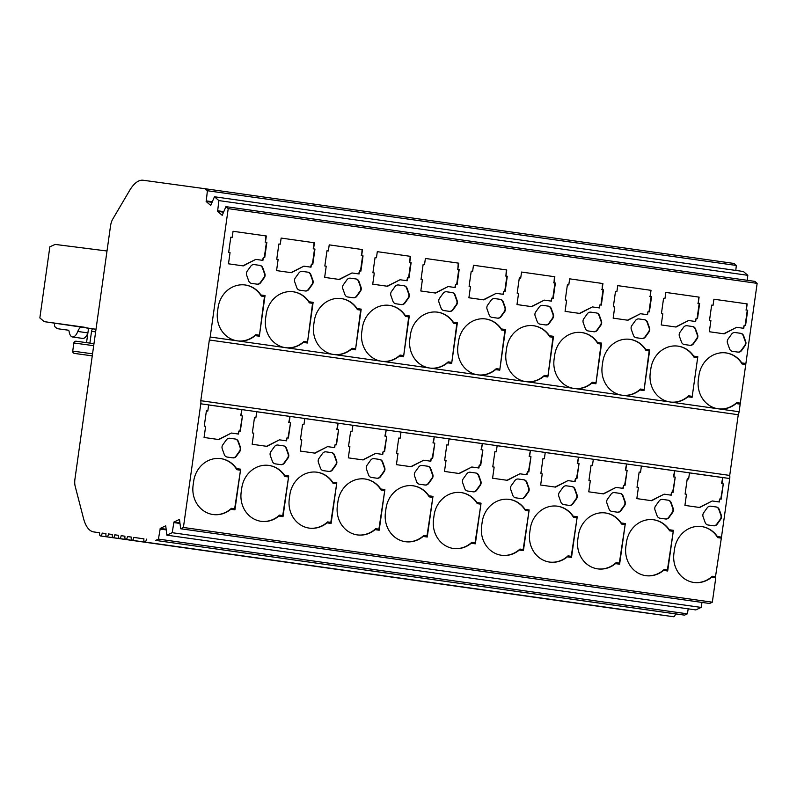 <?xml version="1.0" encoding="UTF-8"?>
<svg xmlns="http://www.w3.org/2000/svg" width="797" height="797" viewBox="0 0 797 797"><rect width="100%" height="100%" fill="white"/><g stroke="black" fill="none" stroke-linecap="round" stroke-linejoin="round"><path stroke-width="1.2" d="M230.821 509.263L231.419 508.317L234.647 508.775L234.926 509.851L230.821 509.263A26.171 23.81 -82.2 0 1 213.138 514.543A26.171 23.81 -82.2 0 1 213.048 514.533A26.171 23.81 -82.2 0 1 193.113 485.283L193.681 481.219A26.171 23.81 -82.2 0 1 220.819 458.624A26.171 23.81 -82.2 0 1 236.54 468.616L240.644 469.194L234.926 509.851M212.929 514.513A26.171 23.81 97.8 0 0 231.419 508.317M265.062 275.712A4.105 3.736 97.8 0 0 264.853 273.61L262.801 267.872A4.105 3.736 97.8 0 0 259.882 265.391L254.273 264.594A4.105 3.736 97.8 0 0 250.786 266.178L247.229 271.119A4.105 3.736 97.8 0 0 246.662 275.184L248.714 280.913A4.105 3.736 97.8 0 0 251.633 283.403L257.242 284.19A4.105 3.736 97.8 0 0 260.729 282.616L264.285 277.675A4.105 3.736 97.8 0 0 265.062 275.712M256.923 284.15A4.105 3.736 97.8 0 0 260.31 282.556L263.857 277.615A4.105 3.736 97.8 0 0 264.435 273.55L262.372 267.822A4.105 3.736 97.8 0 0 259.463 265.331L254.163 264.584M278.91 516.058L279.498 515.111L282.736 515.569L283.015 516.635L278.91 516.058A26.171 23.81 -82.2 0 1 261.227 521.338A26.171 23.81 -82.2 0 1 261.137 521.328A26.171 23.81 -82.2 0 1 241.192 492.078L241.77 488.013A26.171 23.81 -82.2 0 1 268.898 465.418A26.171 23.81 -82.2 0 1 284.619 475.41L288.723 475.988L283.015 516.635M261.017 521.308A26.171 23.81 97.8 0 0 279.498 515.111M313.151 282.507A4.105 3.736 97.8 0 0 312.932 280.405L310.88 274.666A4.105 3.736 97.8 0 0 307.971 272.185L302.362 271.388A4.105 3.736 97.8 0 0 298.875 272.972L295.318 277.914A4.105 3.736 97.8 0 0 294.751 281.979L296.803 287.707A4.105 3.736 97.8 0 0 299.722 290.198L305.321 290.985A4.105 3.736 97.8 0 0 308.808 289.411L312.364 284.469A4.105 3.736 97.8 0 0 313.151 282.507M305.012 290.945A4.105 3.736 97.8 0 0 308.389 289.351L311.946 284.409A4.105 3.736 97.8 0 0 312.514 280.345L310.461 274.616A4.105 3.736 97.8 0 0 307.542 272.126L302.252 271.378M326.989 522.852L327.587 521.905L330.815 522.364L331.094 523.43L326.989 522.852A26.171 23.81 -82.2 0 1 309.306 528.132A26.171 23.81 -82.2 0 1 309.216 528.112A26.171 23.81 -82.2 0 1 289.281 498.872L289.849 494.807A26.171 23.81 -82.2 0 1 316.987 472.203A26.171 23.81 -82.2 0 1 332.708 482.205L336.812 482.783L331.094 523.43M309.097 528.102A26.171 23.81 97.8 0 0 327.587 521.905M361.23 289.301A4.105 3.736 97.8 0 0 361.021 287.199L358.969 281.461A4.105 3.736 97.8 0 0 356.05 278.98L350.441 278.183A4.105 3.736 97.8 0 0 346.954 279.767L343.407 284.708A4.105 3.736 97.8 0 0 342.83 288.773L344.882 294.501A4.105 3.736 97.8 0 0 347.801 296.992L353.41 297.779A4.105 3.736 97.8 0 0 356.897 296.195L360.453 291.264A4.105 3.736 97.8 0 0 361.23 289.301M353.101 297.739A4.105 3.736 97.8 0 0 356.478 296.145L360.025 291.204A4.105 3.736 97.8 0 0 360.603 287.139L358.55 281.401A4.105 3.736 97.8 0 0 355.631 278.92L350.331 278.173M375.078 529.646L375.676 528.7L378.904 529.148L379.183 530.224L375.078 529.646A26.171 23.81 -82.2 0 1 357.395 534.926A26.171 23.81 -82.2 0 1 357.305 534.907A26.171 23.81 -82.2 0 1 337.37 505.667L337.938 501.602A26.171 23.81 -82.2 0 1 365.066 478.997A26.171 23.81 -82.2 0 1 380.787 488.999L384.891 489.577L379.183 530.224M357.186 534.897A26.171 23.81 97.8 0 0 375.676 528.7M409.319 296.085A4.105 3.736 97.8 0 0 409.11 293.983L407.048 288.255A4.105 3.736 97.8 0 0 404.139 285.774L398.53 284.977A4.105 3.736 97.8 0 0 395.043 286.561L391.486 291.503A4.105 3.736 97.8 0 0 390.919 295.567L392.971 301.296A4.105 3.736 97.8 0 0 395.89 303.777L401.489 304.574A4.105 3.736 97.8 0 0 404.986 302.99L408.532 298.048A4.105 3.736 97.8 0 0 409.319 296.085M401.18 304.524A4.105 3.736 97.8 0 0 404.557 302.94L408.114 297.998A4.105 3.736 97.8 0 0 408.682 293.934L406.629 288.195A4.105 3.736 97.8 0 0 403.71 285.715L398.42 284.967M423.157 536.441L423.755 535.494L426.983 535.943L427.262 537.019L423.157 536.441A26.171 23.81 -82.2 0 1 405.474 541.711A26.171 23.81 -82.2 0 1 405.384 541.701A26.171 23.81 -82.2 0 1 385.449 512.451L386.017 508.386A26.171 23.81 -82.2 0 1 413.155 485.791A26.171 23.81 -82.2 0 1 428.876 495.784L432.98 496.372L427.262 537.019M405.265 541.681A26.171 23.81 97.8 0 0 423.755 535.494M457.398 302.88A4.105 3.736 97.8 0 0 457.189 300.778L455.137 295.049A4.105 3.736 97.8 0 0 452.218 292.569L446.619 291.772A4.105 3.736 97.8 0 0 443.122 293.356L439.575 298.287A4.105 3.736 97.8 0 0 438.998 302.362L441.05 308.09A4.105 3.736 97.8 0 0 443.969 310.571L449.578 311.368A4.105 3.736 97.8 0 0 453.065 309.784L456.621 304.843A4.105 3.736 97.8 0 0 457.398 302.88M449.269 311.318A4.105 3.736 97.8 0 0 452.646 309.724L456.193 304.793A4.105 3.736 97.8 0 0 456.771 300.728L454.718 294.99A4.105 3.736 97.8 0 0 451.799 292.509L446.509 291.762M471.246 543.235L471.844 542.279L475.072 542.737L475.351 543.813L471.246 543.235A26.171 23.81 -82.2 0 1 453.563 548.505A26.171 23.81 -82.2 0 1 453.473 548.495A26.171 23.81 -82.2 0 1 433.538 519.245L434.106 515.181A26.171 23.81 -82.2 0 1 461.234 492.586A26.171 23.81 -82.2 0 1 476.955 502.578L481.059 503.166L475.351 543.813M453.354 548.475A26.171 23.81 97.8 0 0 471.844 542.279M505.487 309.674A4.105 3.736 97.8 0 0 505.278 307.572L503.226 301.844A4.105 3.736 97.8 0 0 500.307 299.353L494.698 298.566A4.105 3.736 97.8 0 0 491.211 300.15L487.654 305.082A4.105 3.736 97.8 0 0 487.087 309.146L489.139 314.885A4.105 3.736 97.8 0 0 492.058 317.365L497.667 318.162A4.105 3.736 97.8 0 0 501.154 316.578L504.7 311.637A4.105 3.736 97.8 0 0 505.487 309.674M497.348 318.113A4.105 3.736 97.8 0 0 500.725 316.519L504.282 311.577A4.105 3.736 97.8 0 0 504.85 307.512L502.797 301.784A4.105 3.736 97.8 0 0 499.878 299.303L494.588 298.556M519.335 550.03L519.923 549.073L523.151 549.532L523.43 550.607L519.335 550.03A26.171 23.81 -82.2 0 1 501.652 555.3A26.171 23.81 -82.2 0 1 501.562 555.29A26.171 23.81 -82.2 0 1 481.617 526.04L482.195 521.975A26.171 23.81 -82.2 0 1 509.323 499.38A26.171 23.81 -82.2 0 1 525.044 509.373L529.148 509.95L523.43 550.607M501.433 555.27A26.171 23.81 97.8 0 0 519.923 549.073M553.566 316.469A4.105 3.736 97.8 0 0 553.357 314.367L551.305 308.638A4.105 3.736 97.8 0 0 548.386 306.148L542.787 305.361A4.105 3.736 97.8 0 0 539.29 306.935L535.743 311.876A4.105 3.736 97.8 0 0 535.166 315.941L537.228 321.679A4.105 3.736 97.8 0 0 540.137 324.16L545.746 324.957A4.105 3.736 97.8 0 0 549.233 323.373L552.789 318.431A4.105 3.736 97.8 0 0 553.566 316.469M545.437 324.907A4.105 3.736 97.8 0 0 548.814 323.313L552.371 318.372A4.105 3.736 97.8 0 0 552.939 314.307L550.886 308.578A4.105 3.736 97.8 0 0 547.967 306.098L542.677 305.341M567.414 556.824L568.012 555.868L571.24 556.326L571.519 557.402L567.414 556.824A26.171 23.81 -82.2 0 1 549.731 562.094A26.171 23.81 -82.2 0 1 549.641 562.084A26.171 23.81 -82.2 0 1 529.706 532.834L530.274 528.77A26.171 23.81 -82.2 0 1 557.412 506.175A26.171 23.81 -82.2 0 1 573.133 516.167L577.227 516.745L571.519 557.402M549.522 562.064A26.171 23.81 97.8 0 0 568.012 555.868M601.655 323.263A4.105 3.736 97.8 0 0 601.446 321.161L599.394 315.433A4.105 3.736 97.8 0 0 596.475 312.942L590.866 312.155A4.105 3.736 97.8 0 0 587.379 313.729L583.822 318.67A4.105 3.736 97.8 0 0 583.255 322.735L585.307 328.474A4.105 3.736 97.8 0 0 588.226 330.954L593.835 331.741A4.105 3.736 97.8 0 0 593.845 331.751A4.105 3.736 97.8 0 0 597.322 330.167L600.868 325.226A4.105 3.736 97.8 0 0 601.655 323.263M593.516 331.701A4.105 3.736 97.8 0 0 596.903 330.107L600.45 325.166A4.105 3.736 97.8 0 0 601.018 321.101L598.965 315.373A4.105 3.736 97.8 0 0 596.056 312.882L590.756 312.135M615.503 563.618L616.091 562.662L619.329 563.12L619.608 564.196L615.503 563.618A26.171 23.81 -82.2 0 1 597.82 568.889A26.171 23.81 -82.2 0 1 597.73 568.879A26.171 23.81 -82.2 0 1 577.785 539.629L578.363 535.564A26.171 23.81 -82.2 0 1 605.491 512.969A26.171 23.81 -82.2 0 1 621.212 522.962L625.316 523.539L619.608 564.196M597.611 568.859A26.171 23.81 97.8 0 0 616.091 562.662M649.734 330.058A4.105 3.736 97.8 0 0 649.525 327.956L647.473 322.227A4.105 3.736 97.8 0 0 644.554 319.736L638.955 318.949A4.105 3.736 97.8 0 0 638.935 318.939A4.105 3.736 97.8 0 0 635.468 320.524L631.911 325.465A4.105 3.736 97.8 0 0 631.344 329.53L633.396 335.258A4.105 3.736 97.8 0 0 636.315 337.749L641.914 338.536A4.105 3.736 97.8 0 0 641.934 338.546A4.105 3.736 97.8 0 0 645.401 336.962L648.957 332.02A4.105 3.736 97.8 0 0 649.734 330.058M641.605 338.496A4.105 3.736 97.8 0 0 644.982 336.902L648.539 331.96A4.105 3.736 97.8 0 0 649.107 327.896L647.054 322.167A4.105 3.736 97.8 0 0 644.135 319.677L638.845 318.93M663.582 570.403L664.18 569.457L667.408 569.915L667.687 570.991L663.582 570.403A26.171 23.81 -82.2 0 1 645.899 575.683A26.171 23.81 -82.2 0 1 645.809 575.673A26.171 23.81 -82.2 0 1 625.874 546.423L626.442 542.358A26.171 23.81 -82.2 0 1 653.58 519.764A26.171 23.81 -82.2 0 1 669.301 529.756L673.405 530.334L667.687 570.991M645.69 575.653A26.171 23.81 97.8 0 0 664.18 569.457M697.823 336.852A4.105 3.736 97.8 0 0 697.614 334.75L695.562 329.012A4.105 3.736 97.8 0 0 692.643 326.531L687.034 325.744A4.105 3.736 97.8 0 0 687.024 325.734A4.105 3.736 97.8 0 0 683.547 327.318L679.99 332.259A4.105 3.736 97.8 0 0 679.423 336.324L681.475 342.052A4.105 3.736 97.8 0 0 684.394 344.543L690.003 345.33A4.105 3.736 97.8 0 0 693.49 343.756L697.046 338.815A4.105 3.736 97.8 0 0 697.823 336.852M689.684 345.29A4.105 3.736 97.8 0 0 693.071 343.696L696.618 338.755A4.105 3.736 97.8 0 0 697.196 334.69L695.143 328.962A4.105 3.736 97.8 0 0 692.224 326.471L686.924 325.724M715.776 577.775L711.671 577.197L712.259 576.251L715.497 576.709L715.776 577.775L712.339 602.193L709.579 603.488L180.65 528.76L183.41 527.475L712.339 602.193M711.671 577.197A26.171 23.81 -82.2 0 1 693.988 582.477A26.171 23.81 -82.2 0 1 693.898 582.468A26.171 23.81 -82.2 0 1 673.953 553.218L674.531 549.153A26.171 23.81 -82.2 0 1 701.659 526.558A26.171 23.81 -82.2 0 1 717.38 536.55L721.484 537.128L715.497 576.709M693.779 582.448A26.171 23.81 97.8 0 0 712.259 576.251M745.912 343.646A4.105 3.736 97.8 0 0 745.693 341.544L743.641 335.806A4.105 3.736 97.8 0 0 740.732 333.325L735.123 332.528A4.105 3.736 97.8 0 0 731.636 334.112L728.079 339.054A4.105 3.736 97.8 0 0 727.512 343.118L729.564 348.847A4.105 3.736 97.8 0 0 732.483 351.338L738.082 352.125A4.105 3.736 97.8 0 0 741.579 350.55L745.125 345.609A4.105 3.736 97.8 0 0 745.912 343.646M737.773 352.085A4.105 3.736 97.8 0 0 741.15 350.491L744.707 345.549A4.105 3.736 97.8 0 0 745.275 341.485L743.222 335.756A4.105 3.736 97.8 0 0 740.303 333.266L735.013 332.518M692.095 397.354L697.803 356.707L692.095 397.354L687.99 396.776A26.171 23.81 -82.2 0 1 671.363 402.166L210.179 337.011L228.221 208.635L757.15 283.363L739.108 411.74L671.363 402.166M673.405 530.334L667.408 569.915M133.796 537.417L143.908 538.842L133.796 537.417A3.078 1.275 98 0 1 132.093 540.286A3.078 1.275 98 0 1 131.266 537.068L127.47 536.55A3.078 1.275 98 0 1 125.777 539.42A3.078 1.275 98 0 1 124.94 536.202L121.144 535.684A3.078 1.275 98 0 1 119.45 538.553A3.078 1.275 98 0 1 118.614 535.335L114.818 534.817A3.078 1.275 98 0 1 113.124 537.686A3.078 1.275 98 0 1 112.287 534.468L108.492 533.95A3.078 1.275 98 0 1 106.798 536.819L635.727 611.548A3.078 1.275 -82 0 0 635.896 611.548M105.961 533.621L102.165 533.083A3.078 1.275 98 0 1 100.472 535.953L629.401 610.681A3.078 1.275 -82 0 0 629.57 610.681M736.328 265.461L207.399 190.732L205.098 188.73L734.027 263.458L736.328 265.461L735.78 270.432M223.499 212.191L217.601 211.354L218.876 200.595L214.443 196.769L743.372 271.498L747.815 275.324L747.257 280.315M228.221 208.635L225.92 206.652L754.849 281.381L757.15 283.363M721.484 537.128L729.723 478.529A5.131 2.132 -82 0 0 729.723 475.42L738.261 414.729A5.131 2.132 -82 0 0 739.108 411.74M180.65 528.76L179.494 519.415L173.945 522.005L172.202 532.695L166.882 535.186L695.811 609.914L701.131 607.424L701.988 602.412M143.908 538.802A3.078 1.275 -82 0 0 144.745 542.02L673.674 616.748A3.078 1.275 -82 0 0 675.378 613.869L684.603 615.135L687.373 613.829L688.219 608.838M132.093 540.286L661.032 615.015A3.078 1.275 -82 0 0 661.271 614.995M125.777 539.42L654.706 614.148A3.078 1.275 -82 0 0 654.875 614.148M119.45 538.553L648.379 613.282A3.078 1.275 -82 0 0 648.549 613.282M113.124 537.686L642.053 612.415A3.078 1.275 -82 0 0 642.223 612.415M684.603 615.135L155.674 540.406L675.378 613.869M729.723 478.529L200.794 403.8L183.41 527.475M684.922 505.408L686.486 494.26L685.101 494.06L687.243 478.818L688.628 479.017L689.495 472.9L722.779 477.602L721.923 483.719L723.307 483.909L721.165 499.161L719.781 498.962L719.352 501.98L712.229 500.974L699.716 507.5L684.922 505.408M707.228 507.779A4.105 3.736 -82.2 0 1 710.705 506.195A4.105 3.736 -82.2 0 1 710.715 506.205L716.324 506.992A4.105 3.736 -82.2 0 1 719.233 509.482L721.295 515.211A4.105 3.736 -82.2 0 1 720.717 519.275L717.17 524.217A4.105 3.736 -82.2 0 1 713.674 525.791L708.075 525.004A4.105 3.736 -82.2 0 1 705.156 522.513L703.103 516.785A4.105 3.736 -82.2 0 1 703.671 512.72L707.228 507.779M636.833 498.613L638.407 487.465L637.012 487.266L639.154 472.023L640.549 472.222L641.406 466.106L674.69 470.808L673.834 476.925L675.218 477.124L673.076 492.367L671.692 492.167L671.263 495.186L664.15 494.18L651.627 500.705L636.833 498.613M659.139 500.984A4.105 3.736 -82.2 0 1 662.616 499.4A4.105 3.736 -82.2 0 1 662.626 499.41L668.235 500.197A4.105 3.736 -82.2 0 1 671.154 502.688L673.206 508.416A4.105 3.736 -82.2 0 1 672.638 512.481L669.082 517.422A4.105 3.736 -82.2 0 1 665.605 519.006A4.105 3.736 -82.2 0 1 665.595 518.996L659.986 518.209A4.105 3.736 -82.2 0 1 657.067 515.719L655.014 509.99A4.105 3.736 -82.2 0 1 655.592 505.926L659.139 500.984M588.754 491.819L590.318 480.671L588.933 480.471L591.075 465.229L592.46 465.428L593.317 459.311L626.611 464.013L625.755 470.13L627.139 470.33L624.997 485.572L623.613 485.373L623.184 488.392L616.061 487.385L603.548 493.911L588.754 491.819M611.06 494.19A4.105 3.736 -82.2 0 1 614.547 492.616L620.156 493.403A4.105 3.736 -82.2 0 1 623.065 495.893L625.117 501.622A4.105 3.736 -82.2 0 1 624.549 505.687L620.993 510.628A4.105 3.736 -82.2 0 1 617.506 512.212L611.907 511.415A4.105 3.736 -82.2 0 1 608.988 508.934L606.935 503.196A4.105 3.736 -82.2 0 1 607.503 499.131L611.06 494.19M540.665 485.024L542.229 473.876L540.844 473.687L542.986 458.434L544.381 458.634L545.238 452.517L578.522 457.219L577.666 463.336L579.05 463.535L576.908 478.778L575.524 478.579L575.095 481.597L567.982 480.591L555.459 487.116L540.665 485.024M562.971 487.395A4.105 3.736 -82.2 0 1 566.458 485.821L572.067 486.608A4.105 3.736 -82.2 0 1 574.986 489.099L577.038 494.827A4.105 3.736 -82.2 0 1 576.47 498.892L572.913 503.834A4.105 3.736 -82.2 0 1 569.427 505.418L563.818 504.621A4.105 3.736 -82.2 0 1 560.899 502.14L558.846 496.401A4.105 3.736 -82.2 0 1 559.414 492.337L562.971 487.395M492.586 478.23L494.15 467.082L492.765 466.893L494.907 451.64L496.292 451.839L497.149 445.722L530.443 450.425L529.577 456.542L530.971 456.741L528.829 471.983L527.435 471.784L527.016 474.803L519.893 473.797L507.38 480.322L492.586 478.23M514.882 480.611A4.105 3.736 -82.2 0 1 518.379 479.027L523.978 479.814A4.105 3.736 -82.2 0 1 526.897 482.305L528.949 488.033A4.105 3.736 -82.2 0 1 528.381 492.098L524.824 497.039A4.105 3.736 -82.2 0 1 521.338 498.623L515.729 497.826A4.105 3.736 -82.2 0 1 512.82 495.345L510.767 489.607A4.105 3.736 -82.2 0 1 511.335 485.542L514.882 480.611M444.497 471.435L446.061 460.287L444.676 460.098L446.818 444.856L448.203 445.045L449.07 438.928L482.354 443.63L481.498 449.747L482.882 449.946L480.74 465.189L479.356 465L478.927 468.008L471.814 467.002L459.291 473.528L444.497 471.435M466.803 473.817A4.105 3.736 -82.2 0 1 470.29 472.232L475.899 473.029A4.105 3.736 -82.2 0 1 478.818 475.51L480.87 481.239A4.105 3.736 -82.2 0 1 480.292 485.303L476.745 490.245A4.105 3.736 -82.2 0 1 473.259 491.829L467.65 491.032A4.105 3.736 -82.2 0 1 464.731 488.551L462.678 482.823A4.105 3.736 -82.2 0 1 463.246 478.758L466.803 473.817M396.418 464.651L397.982 453.503L396.597 453.304L398.739 438.061L400.124 438.25L400.981 432.133L434.275 436.836L433.409 442.953L434.803 443.152L432.651 458.395L431.267 458.205L430.848 461.224L423.725 460.218L411.212 466.733L396.418 464.651M418.714 467.022A4.105 3.736 -82.2 0 1 422.211 465.438L427.81 466.235A4.105 3.736 -82.2 0 1 430.729 468.716L432.781 474.444A4.105 3.736 -82.2 0 1 432.213 478.519L428.656 483.45A4.105 3.736 -82.2 0 1 425.17 485.034L419.561 484.237A4.105 3.736 -82.2 0 1 416.642 481.757L414.589 476.028A4.105 3.736 -82.2 0 1 415.167 471.963L418.714 467.022M348.329 457.857L349.893 446.709L348.508 446.509L350.65 431.267L352.035 431.456L352.902 425.339L386.186 430.041L385.33 436.168L386.714 436.357L384.572 451.6L383.188 451.411L382.759 454.429L375.636 453.423L363.123 459.939L348.329 457.857M370.635 460.228A4.105 3.736 -82.2 0 1 374.122 458.644L379.731 459.441A4.105 3.736 -82.2 0 1 382.65 461.921L384.702 467.66A4.105 3.736 -82.2 0 1 384.124 471.724L380.577 476.656A4.105 3.736 -82.2 0 1 377.081 478.24L371.482 477.453A4.105 3.736 -82.2 0 1 368.563 474.962L366.51 469.234A4.105 3.736 -82.2 0 1 367.078 465.169L370.635 460.228M300.24 451.062L301.814 439.914L300.419 439.715L302.561 424.472L303.956 424.671L304.813 418.545L338.107 423.247L337.241 429.374L338.625 429.563L336.483 444.816L335.099 444.616L334.68 447.635L327.557 446.629L315.044 453.154L300.24 451.062M322.546 453.433A4.105 3.736 -82.2 0 1 326.033 451.849L331.642 452.646A4.105 3.736 -82.2 0 1 334.561 455.127L336.613 460.865A4.105 3.736 -82.2 0 1 336.045 464.93L332.488 469.871A4.105 3.736 -82.2 0 1 329.002 471.445L323.393 470.658A4.105 3.736 -82.2 0 1 320.474 468.168L318.421 462.439A4.105 3.736 -82.2 0 1 318.999 458.375L322.546 453.433M252.161 444.268L253.725 433.12L252.34 432.92L254.482 417.678L255.867 417.877L256.724 411.76L290.018 416.462L289.162 422.579L290.546 422.769L288.404 438.021L287.02 437.822L286.591 440.841L279.468 439.834L266.955 446.36L252.161 444.268M274.467 446.639A4.105 3.736 -82.2 0 1 277.934 445.055A4.105 3.736 -82.2 0 1 277.954 445.065L283.563 445.852A4.105 3.736 -82.2 0 1 286.472 448.332L288.534 454.071A4.105 3.736 -82.2 0 1 287.956 458.136L284.409 463.077A4.105 3.736 -82.2 0 1 280.913 464.651L275.314 463.864A4.105 3.736 -82.2 0 1 272.395 461.373L270.342 455.645A4.105 3.736 -82.2 0 1 270.91 451.58L274.467 446.639M204.072 437.473L205.646 426.325L204.251 426.126L206.393 410.883L207.788 411.083L208.645 404.966L241.929 409.668L241.073 415.785L242.457 415.984L240.315 431.227L238.931 431.028L238.502 434.046L231.389 433.04L218.866 439.565L204.072 437.473M226.378 439.844A4.105 3.736 -82.2 0 1 229.855 438.26A4.105 3.736 -82.2 0 1 229.865 438.27L235.474 439.057A4.105 3.736 -82.2 0 1 238.393 441.548L240.445 447.276A4.105 3.736 -82.2 0 1 239.877 451.341L236.32 456.282A4.105 3.736 -82.2 0 1 232.844 457.867A4.105 3.736 -82.2 0 1 232.834 457.857L227.225 457.07A4.105 3.736 -82.2 0 1 224.306 454.579L222.253 448.85A4.105 3.736 -82.2 0 1 222.831 444.786L226.378 439.844M720.926 538.085L717.689 537.626A26.171 23.81 97.8 0 0 701.45 526.528M717.689 537.626L717.38 536.55M738.261 414.729L209.332 340L200.794 400.702L729.723 475.42M718.177 408.811A26.171 23.81 97.8 0 0 736.667 402.615L736.069 403.571L740.174 404.149M736.667 402.615L739.895 403.073M745.325 364.458L742.097 364A26.171 23.81 97.8 0 0 725.848 352.892M742.097 364L741.788 362.914L745.892 363.492M260.938 294.98L265.042 295.567L264.474 296.524L261.247 296.066L260.938 294.98A26.171 23.81 97.8 0 0 245.217 284.987A26.171 23.81 97.8 0 0 218.089 307.582L217.511 311.647A26.171 23.81 97.8 0 0 236.31 340.708M237.327 340.877A26.171 23.81 97.8 0 0 255.817 334.68L255.229 335.637L259.334 336.214L265.042 295.567M255.229 335.637A26.171 23.81 -82.2 0 1 238.602 341.026M309.027 301.774L313.131 302.352L312.563 303.318L309.336 302.86L309.027 301.774A26.171 23.81 97.8 0 0 293.306 291.782A26.171 23.81 97.8 0 0 266.168 314.377L265.6 318.441A26.171 23.81 97.8 0 0 284.399 347.502M285.416 347.671A26.171 23.81 97.8 0 0 303.906 341.475L303.308 342.431L307.413 343.009L313.131 302.352M303.308 342.431A26.171 23.81 -82.2 0 1 286.681 347.821M357.106 308.569L361.21 309.146L360.642 310.113L357.415 309.654L357.106 308.569A26.171 23.81 97.8 0 0 341.385 298.576A26.171 23.81 97.8 0 0 314.257 321.171L313.679 325.236A26.171 23.81 97.8 0 0 332.479 354.296M333.505 354.466A26.171 23.81 97.8 0 0 351.985 348.269L351.397 349.225L355.502 349.803L361.21 309.146M351.397 349.225A26.171 23.81 -82.2 0 1 334.77 354.615M405.195 315.363L409.299 315.941L408.731 316.897L405.504 316.449L405.195 315.363A26.171 23.81 97.8 0 0 389.474 305.371A26.171 23.81 97.8 0 0 362.336 327.965L361.768 332.03A26.171 23.81 97.8 0 0 380.567 361.081M381.584 361.26A26.171 23.81 97.8 0 0 400.074 355.063L399.476 356.02L403.581 356.598L409.299 315.941M399.476 356.02A26.171 23.81 -82.2 0 1 382.849 361.41M453.274 322.157L457.378 322.735L456.82 323.692L453.583 323.233L453.274 322.157A26.171 23.81 97.8 0 0 437.553 312.165A26.171 23.81 97.8 0 0 410.425 334.76L409.857 338.825A26.171 23.81 97.8 0 0 428.647 367.875M429.673 368.055A26.171 23.81 97.8 0 0 448.163 361.858L447.565 362.804L451.67 363.392L457.378 322.735M447.565 362.804A26.171 23.81 -82.2 0 1 430.938 368.204M501.363 328.952L505.467 329.53L504.899 330.486L501.672 330.028L501.363 328.952A26.171 23.81 97.8 0 0 485.642 318.959A26.171 23.81 97.8 0 0 458.504 341.554L457.936 345.619A26.171 23.81 97.8 0 0 476.736 374.67M477.752 374.849A26.171 23.81 97.8 0 0 496.242 368.652L495.644 369.599L499.749 370.177L505.467 329.53M495.644 369.599A26.171 23.81 -82.2 0 1 479.027 374.998M549.442 335.746L553.546 336.324L552.988 337.28L549.751 336.822L549.442 335.746A26.171 23.81 97.8 0 0 533.721 325.744A26.171 23.81 97.8 0 0 506.593 348.349L506.025 352.413A26.171 23.81 97.8 0 0 524.824 381.464M525.841 381.643A26.171 23.81 97.8 0 0 544.331 375.447L543.733 376.393L547.838 376.971L553.546 336.324M543.733 376.393A26.171 23.81 -82.2 0 1 527.106 381.793M597.531 342.541L601.635 343.118L601.068 344.075L597.84 343.617L597.531 342.541A26.171 23.81 97.8 0 0 581.81 332.538A26.171 23.81 97.8 0 0 554.682 355.143L554.104 359.208A26.171 23.81 97.8 0 0 572.904 388.259M573.92 388.438A26.171 23.81 97.8 0 0 592.41 382.241L591.822 383.188L595.917 383.765L601.635 343.118M591.822 383.188A26.171 23.81 -82.2 0 1 575.195 388.577M645.62 349.325L649.714 349.913L649.157 350.869L645.929 350.411L645.62 349.325A26.171 23.81 97.8 0 0 629.899 339.333A26.171 23.81 97.8 0 0 602.761 361.928L602.193 365.992A26.171 23.81 97.8 0 0 620.993 395.053M622.009 395.222A26.171 23.81 97.8 0 0 640.499 389.036L639.901 389.982L644.006 390.56L649.714 349.913M639.901 389.982A26.171 23.81 -82.2 0 1 623.274 395.372M697.236 357.664L694.008 357.205L693.699 356.12A26.171 23.81 97.8 0 0 677.978 346.127A26.171 23.81 97.8 0 0 650.85 368.722L650.272 372.787A26.171 23.81 97.8 0 0 669.072 401.847M693.699 356.12L697.803 356.707M741.788 362.914A26.171 23.81 97.8 0 0 726.067 352.922A26.171 23.81 97.8 0 0 698.929 375.517L698.361 379.581A26.171 23.81 97.8 0 0 717.161 408.642M743.76 328.314L744.189 325.266L745.574 325.455L747.716 310.212L746.331 310.013L747.188 303.916L713.903 299.214L713.046 305.311L711.651 305.121L709.509 320.364L710.904 320.563L709.33 331.741L724.124 333.833L736.637 327.308L743.76 328.314M695.671 321.52L696.1 318.471L697.495 318.661L699.636 303.418L698.242 303.229L699.108 297.132L665.814 292.419L664.957 298.526L663.572 298.327L661.43 313.57L662.815 313.769L661.241 324.947L676.035 327.039L688.558 320.514L695.671 321.52M647.592 314.725L648.021 311.677L649.406 311.876L651.548 296.623L650.163 296.434L651.019 290.337L617.725 285.635L616.868 291.732L615.483 291.533L613.341 306.775L614.726 306.975L613.162 318.152L627.956 320.245L640.469 313.719L647.592 314.725M599.503 307.931L599.932 304.882L601.327 305.082L603.468 289.829L602.074 289.64L602.931 283.543L569.646 278.84L568.789 284.937L567.404 284.738L565.262 299.981L566.647 300.18L565.073 311.358L579.867 313.45L592.39 306.925L599.503 307.931M551.424 301.136L551.853 298.088L553.238 298.287L555.379 283.045L553.995 282.845L554.851 276.748L521.557 272.046L520.7 278.143L519.315 277.944L517.173 293.186L518.558 293.386L516.994 304.564L531.788 306.656L544.301 300.13L551.424 301.136M503.335 294.342L503.764 291.294L505.149 291.493L507.29 276.25L505.906 276.051L506.762 269.954L473.478 265.252L472.621 271.349L471.236 271.149L469.084 286.392L470.479 286.591L468.905 297.769L483.699 299.861L496.212 293.336L503.335 294.342M455.256 287.548L455.685 284.499L457.07 284.698L459.211 269.456L457.827 269.256L458.683 263.159L425.389 258.457L424.532 264.554L423.147 264.355L421.005 279.608L422.39 279.797L420.816 290.975L435.62 293.067L448.133 286.541L455.256 287.548M407.167 280.753L407.596 277.705L408.981 277.904L411.122 262.661L409.738 262.462L410.594 256.365L377.31 251.663L376.453 257.76L375.058 257.561L372.916 272.813L374.311 273.002L372.737 284.18L387.531 286.272L400.044 279.747L407.167 280.753M359.078 273.969L359.517 270.92L360.902 271.11L363.043 255.867L361.659 255.668L362.515 249.571L329.221 244.868L328.364 250.965L326.979 250.776L324.837 266.019L326.222 266.208L324.648 277.396L339.442 279.478L351.965 272.963L359.078 273.969M310.999 267.174L311.428 264.126L312.813 264.315L314.954 249.072L313.57 248.873L314.426 242.776L281.142 238.074L280.285 244.171L278.89 243.982L276.748 259.224L278.133 259.423L276.569 270.601L291.363 272.694L303.876 266.168L310.999 267.174M262.91 260.38L263.339 257.331L264.734 257.521L266.875 242.278L265.481 242.089L266.337 235.982L233.053 231.279L232.196 237.376L230.811 237.187L228.669 252.43L230.054 252.629L228.48 263.807L243.274 265.899L255.797 259.374L262.91 260.38M205.098 188.73L143.191 180.252A41.055 17.026 -82 0 0 129.592 190.523L112.736 219.135A10.261 4.254 -82 0 0 110.494 226.159L74.958 478.967A10.261 4.254 -82 0 0 75.187 486.329L83.506 518.389A41.055 17.026 98 0 0 93.737 531.928A41.055 17.026 98 0 1 93.737 531.928L99.635 532.755A3.078 1.275 98 0 0 100.472 535.953M144.745 542.02A3.078 1.275 -82 0 0 146.439 539.151M687.373 613.829L158.434 539.101L155.674 540.406M200.794 403.8A5.131 2.132 -82 0 0 200.794 400.702M699.298 507.44L712.229 500.974M718.934 501.921L719.781 498.962M720.747 499.101L723.307 483.909M722.889 483.859L721.923 483.719M721.494 483.659L722.779 477.602M689.495 472.9L722.361 477.542M688.628 479.017L687.243 478.818M713.365 525.751A4.105 3.736 97.8 0 0 716.742 524.157L720.299 519.216A4.105 3.736 97.8 0 0 720.867 515.151L718.814 509.422A4.105 3.736 97.8 0 0 715.895 506.932L710.605 506.185M209.332 340A5.131 2.132 -82 0 0 210.179 337.011M736.069 403.571A26.171 23.81 -82.2 0 1 719.442 408.961M744.189 325.266L743.342 328.254M723.706 333.774L736.637 327.308M713.046 305.311L711.651 305.121M747.188 303.916L713.903 299.214M746.331 310.013L746.769 303.866M747.716 310.212L745.912 309.963M745.155 325.395L747.297 310.153M127.47 536.55L131.266 537.068M166.165 529.875L160.157 529.029L158.434 539.101M225.92 206.652L222.224 215.339L217.601 211.354M212.271 201.741L206.274 200.894L207.399 190.732M166.085 529.258L160.167 528.421L160.157 529.029M212.022 202.308L206.124 201.472L206.274 200.894M106.798 536.819A3.078 1.275 98 0 1 105.961 533.601L102.165 533.083M121.144 535.684L124.94 536.212M166.882 535.186L165.726 525.831L160.167 528.421M173.945 522.005L179.853 522.832M206.124 201.472L210.747 205.457L214.443 196.769M173.925 522.603L179.933 523.45M217.75 210.777L223.748 211.623M112.287 534.468L108.492 533.95M114.818 534.817L118.614 535.355M172.202 532.695L701.131 607.424M218.876 200.595L747.815 275.324M649.157 350.869L644.006 390.56M625.316 523.539L619.329 563.12M672.837 531.29L669.61 530.832A26.171 23.81 97.8 0 0 653.361 519.734M669.61 530.832L669.301 529.756M670.088 402.017A26.171 23.81 97.8 0 0 688.578 395.82L691.816 396.278M688.578 395.82L687.99 396.776M694.008 357.205A26.171 23.81 97.8 0 0 677.769 346.097M651.209 500.646L664.15 494.18M670.845 495.126L671.692 492.167M672.658 492.307L675.218 477.124M674.8 477.064L673.834 476.925M673.415 476.865L674.69 470.808M641.406 466.106L674.272 470.748M640.549 472.222L639.154 472.023M665.286 518.957A4.105 3.736 97.8 0 0 668.663 517.363L672.21 512.421A4.105 3.736 97.8 0 0 672.788 508.356L670.735 502.628A4.105 3.736 97.8 0 0 667.816 500.137L662.516 499.39M696.1 318.471L695.253 321.46M675.617 326.979L688.558 320.514M664.957 298.526L663.572 298.327M699.108 297.132L665.814 292.429M698.242 303.229L698.68 297.072M699.636 303.418L697.823 303.169M697.066 318.601L699.208 303.358M601.068 344.075L595.917 383.765M577.227 516.745L571.24 556.326M624.748 524.496L621.521 524.047A26.171 23.81 97.8 0 0 605.282 512.939M621.521 524.047L621.212 522.962M640.499 389.036L643.727 389.484M645.929 350.411A26.171 23.81 97.8 0 0 629.68 339.303M603.13 493.851L616.061 487.385M622.766 488.332L623.613 485.373M624.569 485.512L627.139 470.33M626.711 470.27L625.755 470.13M625.326 470.071L626.611 464.013M593.317 459.311L626.193 463.954M592.46 465.428L591.075 465.229M617.197 512.162A4.105 3.736 97.8 0 0 620.574 510.568L624.131 505.627A4.105 3.736 97.8 0 0 624.699 501.562L622.646 495.834A4.105 3.736 97.8 0 0 619.727 493.343L614.437 492.596M648.021 311.677L647.174 314.666M627.538 320.185L640.469 313.719M616.868 291.732L615.483 291.533M651.019 290.337L617.725 285.635M650.163 296.434L650.601 290.277M651.548 296.623L649.744 296.374M648.987 311.816L651.129 296.574M552.988 337.28L547.838 376.971M529.148 509.95L523.151 549.532M576.669 517.711L573.442 517.253A26.171 23.81 97.8 0 0 557.193 506.145M573.442 517.253L573.133 516.167M592.41 382.241L595.638 382.69M597.84 343.617A26.171 23.81 97.8 0 0 581.601 332.518M555.041 487.057L567.982 480.591M574.677 481.537L575.524 478.579M576.49 478.718L579.05 463.535M578.632 463.475L577.666 463.336M577.247 463.276L578.522 457.219M545.238 452.517L578.104 457.159M544.381 458.634L542.986 458.444M569.108 505.368A4.105 3.736 97.8 0 0 572.495 503.774L576.042 498.832A4.105 3.736 97.8 0 0 576.62 494.768L574.557 489.039A4.105 3.736 97.8 0 0 571.648 486.559L566.348 485.811M599.932 304.882L599.085 307.871M579.449 313.39L592.39 306.925M568.789 284.937L567.404 284.738M602.931 283.543L569.646 278.84M602.074 289.64L602.512 283.483M603.468 289.829L601.655 289.58M600.898 305.022L603.04 289.779M504.899 330.486L499.749 370.177M481.059 503.166L475.072 542.737M528.58 510.917L525.353 510.459A26.171 23.81 97.8 0 0 509.114 499.35M525.353 510.459L525.044 509.373M544.331 375.447L547.559 375.905M549.751 336.822A26.171 23.81 97.8 0 0 533.512 325.724M506.962 480.262L519.893 473.797M526.598 474.743L527.435 471.784M528.401 471.924L530.971 456.741M530.543 456.681L529.577 456.542M529.158 456.482L530.443 450.425M497.149 445.722L530.015 450.365M496.292 451.839L494.907 451.65M521.029 498.573A4.105 3.736 97.8 0 0 524.406 496.979L527.963 492.048A4.105 3.736 97.8 0 0 528.531 487.973L526.478 482.245A4.105 3.736 97.8 0 0 523.559 479.764L518.269 479.017M551.853 298.088L550.996 301.077M531.37 306.596L544.301 300.13M520.7 278.143L519.315 277.944M554.851 276.748L521.557 272.046M553.995 282.845L554.433 276.689M555.379 283.045L553.566 282.786M552.819 298.227L554.961 282.985M456.82 323.692L451.67 363.392M432.98 496.372L426.983 535.943M480.501 504.122L477.264 503.664A26.171 23.81 97.8 0 0 461.025 492.556M477.264 503.664L476.955 502.578M496.242 368.652L499.47 369.111M501.672 330.028A26.171 23.81 97.8 0 0 485.433 318.93M458.873 473.468L471.814 467.002M478.509 467.949L479.356 465M480.322 465.129L482.882 449.946M482.464 449.887L481.498 449.747M481.079 449.697L482.354 443.63M449.07 438.928L481.936 443.57M448.203 445.045L446.818 444.856M472.94 491.779A4.105 3.736 97.8 0 0 476.317 490.185L479.874 485.253A4.105 3.736 97.8 0 0 480.442 481.189L478.389 475.45A4.105 3.736 97.8 0 0 475.47 472.97L470.18 472.222M503.764 291.294L502.917 294.282M483.281 299.802L496.212 293.336M472.621 271.349L471.236 271.149M506.762 269.954L473.478 265.252M505.906 276.051L506.344 269.894M507.29 276.25L505.487 275.991M504.73 291.433L506.872 276.19M408.731 316.897L403.581 356.598M384.891 489.577L378.904 529.148M432.412 497.328L429.185 496.87A26.171 23.81 97.8 0 0 412.946 485.762M429.185 496.87L428.876 495.784M448.163 361.858L451.391 362.316M453.583 323.233A26.171 23.81 97.8 0 0 437.344 312.135M410.794 466.673L423.725 460.218M430.42 461.164L431.267 458.205M432.233 458.335L434.803 443.152M434.375 443.092L433.409 442.953M432.99 442.903L434.275 436.836M400.981 432.133L433.847 436.776M400.124 438.25L398.739 438.061M424.861 484.994A4.105 3.736 97.8 0 0 428.238 483.4L431.795 478.459A4.105 3.736 97.8 0 0 432.363 474.394L430.31 468.656A4.105 3.736 97.8 0 0 427.391 466.175L422.101 465.428M455.685 284.499L454.828 287.488M435.202 293.007L448.133 286.541M424.532 264.554L423.147 264.365M458.683 263.159L425.389 258.457M457.827 269.256L458.255 263.1M459.211 269.456L457.398 269.197M456.651 284.639L458.793 269.396M360.642 310.113L355.502 349.803M336.812 482.783L330.815 522.364M384.333 490.534L381.096 490.075A26.171 23.81 97.8 0 0 364.857 478.977M381.096 490.075L380.787 488.999M400.074 355.063L403.302 355.522M405.504 316.449A26.171 23.81 97.8 0 0 389.265 305.341M362.705 459.889L375.636 453.423M382.341 454.37L383.188 451.411M384.154 451.54L386.714 436.357M386.296 436.298L385.33 436.168M384.901 436.108L386.186 430.041M352.902 425.339L385.768 429.991M352.035 431.456L350.65 431.267M376.772 478.2A4.105 3.736 97.8 0 0 380.149 476.606L383.706 471.665A4.105 3.736 97.8 0 0 384.274 467.6L382.221 461.862A4.105 3.736 97.8 0 0 379.302 459.381L374.012 458.634M407.596 277.705L406.749 280.693M387.113 286.213L400.044 279.747M376.453 257.76L375.058 257.57M410.594 256.365L377.31 251.663M409.738 262.462L410.176 256.305M411.122 262.661L409.319 262.402M408.562 277.844L410.704 262.602M312.563 303.318L307.413 343.009M288.723 475.988L282.736 515.569M336.244 483.739L333.016 483.281A26.171 23.81 97.8 0 0 316.778 472.183M333.016 483.281L332.708 482.205M351.985 348.269L355.223 348.727M357.415 309.654A26.171 23.81 97.8 0 0 341.176 298.546M314.616 453.094L327.557 446.629M334.252 447.575L335.099 444.616M336.065 444.756L338.625 429.563M338.207 429.513L337.241 429.374M336.822 429.314L338.107 423.247M304.813 418.555L337.679 423.197M303.956 424.671L302.561 424.472M328.693 471.406A4.105 3.736 97.8 0 0 332.07 469.812L335.617 464.87A4.105 3.736 97.8 0 0 336.195 460.805L334.142 455.077A4.105 3.736 97.8 0 0 331.223 452.586L325.923 451.839M359.517 270.92L358.66 273.909M339.024 279.418L351.965 272.963M328.364 250.965L326.979 250.776M362.515 249.571L329.221 244.868M361.659 255.668L362.087 249.511M363.043 255.867L361.23 255.618M360.473 271.05L362.615 255.807M264.474 296.524L259.334 336.214M240.644 469.194L234.647 508.775M288.155 476.945L284.928 476.486A26.171 23.81 97.8 0 0 268.689 465.388M284.928 476.486L284.619 475.41M303.906 341.475L307.134 341.933M309.336 302.86A26.171 23.81 97.8 0 0 293.087 291.752M266.537 446.3L279.468 439.834M286.173 440.781L287.02 437.822M287.986 437.961L290.546 422.769M290.128 422.719L289.162 422.579M288.733 422.52L290.018 416.462M256.724 411.76L289.6 416.403M255.867 417.877L254.482 417.678M280.604 464.611A4.105 3.736 97.8 0 0 283.981 463.017L287.538 458.076A4.105 3.736 97.8 0 0 288.106 454.011L286.053 448.283A4.105 3.736 97.8 0 0 283.134 445.792L277.844 445.045M311.428 264.126L310.581 267.115M290.945 272.634L303.876 266.168M280.285 244.171L278.89 243.982M314.426 242.776L281.142 238.074M313.57 248.873L314.008 242.726M314.954 249.072L313.151 248.823M312.394 264.255L314.536 249.013M240.076 470.15L236.848 469.692A26.171 23.81 97.8 0 0 220.6 458.594M236.848 469.692L236.54 468.616M255.817 334.68L259.055 335.138M261.247 296.066A26.171 23.81 97.8 0 0 245.008 284.957M95.999 329.261L44.303 321.659L39.85 317.943L49.852 246.801L55.152 244.42L106.997 251.005M54.684 323.124L54.585 323.841A3.078 1.275 98 0 0 55.113 326.919L57.075 328.553A3.078 1.275 -82 0 0 57.374 328.693A3.078 1.275 -82 0 0 57.384 328.693L68.273 330.187A3.078 1.275 98 0 1 69.11 331.542A12.443 5.161 -82 0 0 72.497 336.982A12.443 5.161 -82 0 0 77.787 331.462A10.261 4.254 98 0 1 82.141 326.909L84.372 327.228M44.303 321.659L82.141 326.909M86.375 327.946L95.999 329.3M218.448 439.506L231.389 433.04M238.084 433.986L238.931 431.028M239.897 431.167L242.457 415.984M242.039 415.924L241.073 415.785M240.654 415.725L241.929 409.668M208.645 404.966L241.511 409.608M207.788 411.083L206.393 410.883M232.515 457.817A4.105 3.736 97.8 0 0 235.902 456.223L239.449 451.281A4.105 3.736 97.8 0 0 240.027 447.217L237.974 441.488A4.105 3.736 97.8 0 0 235.055 438.998L229.755 438.25M263.339 257.331L262.492 260.32M242.856 265.839L255.797 259.374M232.196 237.376L230.811 237.187M266.337 235.982L233.053 231.289M265.481 242.089L265.919 235.932M266.875 242.278L265.062 242.029M264.305 257.461L266.447 242.218M67.556 330.137A3.078 1.275 98 0 1 67.546 330.137L68.482 330.267M87.869 333.116A12.443 5.161 98 0 1 82.669 338.416L72.497 336.982M87.939 328.165A3.078 1.275 98 0 1 88.188 330.855L86.534 342.65M89.902 343.108L91.555 331.323A3.078 1.275 98 0 1 92.522 328.812M87.899 332.897L77.787 331.462M95.63 331.891L91.555 331.323M73.862 342.979L72.716 351.108L73.862 342.979A2.052 2.052 0 0 1 76.173 341.226L93.976 343.666L76.173 341.226A2.052 1.863 97.8 0 0 74.041 342.999L93.687 345.689M92.263 355.861L74.46 353.42A2.052 0.847 98 0 1 74.46 353.42L74.46 353.42A2.052 1.863 97.8 0 1 72.896 351.128L92.552 353.818M72.716 351.108A2.052 2.052 0 0 0 74.46 353.42"/></g></svg>
